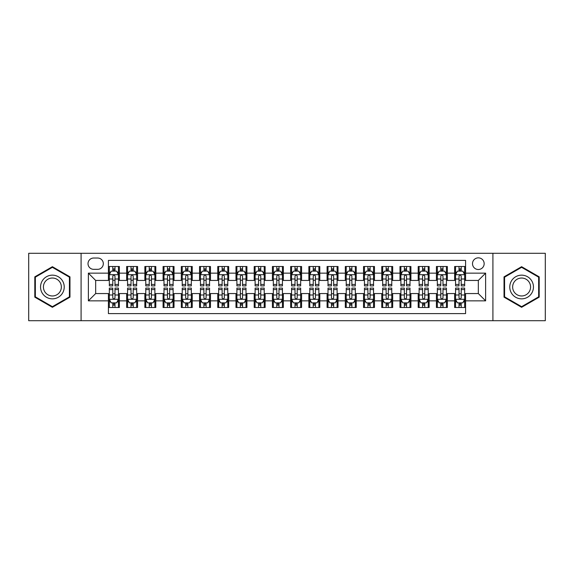 <?xml version="1.0" encoding="UTF-8"?>
<svg xmlns="http://www.w3.org/2000/svg" width="574" height="574" viewBox="0 0 574 574"><rect width="100%" height="100%" fill="white"/><g stroke="black" fill="none" stroke-linecap="round" stroke-linejoin="round"><path stroke-width="0.86" d="M478.336 257.848A5.833 5.833 0 0 0 472.502 263.674A5.833 5.833 0 0 0 478.336 269.507A5.833 5.833 0 0 0 484.162 263.674A5.833 5.833 0 0 0 478.336 257.848M492.908 320.708L545.3 320.708L545.3 253.292L492.908 253.292L492.908 320.708L81.092 320.708L81.092 253.292L28.7 253.292L28.7 320.708L81.092 320.708M465.579 266.501L454.644 266.501L454.644 273.152L447.354 273.152L447.354 280.442L454.644 280.442L454.644 273.152M447.354 273.152L447.354 266.501L436.419 266.501L436.419 273.152L429.137 273.152L429.137 280.442L436.419 280.442L436.419 273.152M429.137 273.152L429.137 266.501L418.202 266.501L418.202 273.152L410.912 273.152L410.912 280.442L418.202 280.442L418.202 273.152M410.912 273.152L410.912 266.501L399.978 266.501L399.978 273.152L392.688 273.152L392.688 280.442L399.978 280.442L399.978 273.152M392.688 273.152L392.688 266.501L381.753 266.501L381.753 273.152L374.463 273.152L374.463 280.442L381.753 280.442L381.753 273.152M374.463 273.152L374.463 266.501L363.536 266.501L363.536 273.152L356.246 273.152L356.246 280.442L363.536 280.442L363.536 273.152M356.246 273.152L356.246 266.501L345.311 266.501L345.311 273.152L338.021 273.152L338.021 280.442L345.311 280.442L345.311 273.152M338.021 273.152L338.021 266.501L327.087 266.501L327.087 273.152L319.797 273.152L319.797 280.442L327.087 280.442L327.087 273.152M319.797 273.152L319.797 266.501L308.869 266.501L308.869 273.152L301.58 273.152L301.58 280.442L308.869 280.442L308.869 273.152M301.58 273.152L301.58 266.501L290.645 266.501L290.645 273.152L283.355 273.152L283.355 280.442L290.645 280.442L290.645 273.152M283.355 273.152L283.355 266.501L272.42 266.501L272.42 273.152L265.131 273.152L265.131 280.442L272.42 280.442L272.42 273.152M265.131 273.152L265.131 266.501L254.203 266.501L254.203 273.152L246.913 273.152L246.913 280.442L254.203 280.442L254.203 273.152M246.913 273.152L246.913 266.501L235.979 266.501L235.979 273.152L228.689 273.152L228.689 280.442L235.979 280.442L235.979 273.152M228.689 273.152L228.689 266.501L217.754 266.501L217.754 273.152L210.464 273.152L210.464 280.442L217.754 280.442L217.754 273.152M210.464 273.152L210.464 266.501L199.537 266.501L199.537 273.152L192.247 273.152L192.247 280.442L199.537 280.442L199.537 273.152M192.247 273.152L192.247 266.501L181.312 266.501L181.312 273.152L174.022 273.152L174.022 280.442L181.312 280.442L181.312 273.152M174.022 273.152L174.022 266.501L163.088 266.501L163.088 273.152L155.798 273.152L155.798 280.442L163.088 280.442L163.088 273.152M155.798 273.152L155.798 266.501L144.863 266.501L144.863 273.152L137.581 273.152L137.581 280.442L144.863 280.442L144.863 273.152M137.581 273.152L137.581 266.501L126.646 266.501L126.646 280.442L119.356 280.442L119.356 266.501L108.421 266.501M108.421 307.499L119.356 307.499L119.356 293.558L126.646 293.558L126.646 307.499L137.581 307.499L137.581 293.558L144.863 293.558L144.863 300.848L137.581 300.848M144.863 300.848L144.863 307.499L155.798 307.499L155.798 293.558L163.088 293.558L163.088 300.848L155.798 300.848M163.088 300.848L163.088 307.499L174.022 307.499L174.022 293.558L181.312 293.558L181.312 300.848L174.022 300.848M181.312 300.848L181.312 307.499L192.247 307.499L192.247 293.558L199.537 293.558L199.537 300.848L192.247 300.848M199.537 300.848L199.537 307.499L210.464 307.499L210.464 293.558L217.754 293.558L217.754 300.848L210.464 300.848M217.754 300.848L217.754 307.499L228.689 307.499L228.689 293.558L235.979 293.558L235.979 300.848L228.689 300.848M235.979 300.848L235.979 307.499L246.913 307.499L246.913 293.558L254.203 293.558L254.203 300.848L246.913 300.848M254.203 300.848L254.203 307.499L265.131 307.499L265.131 293.558L272.42 293.558L272.42 300.848L265.131 300.848M272.42 300.848L272.42 307.499L283.355 307.499L283.355 293.558L290.645 293.558L290.645 300.848L283.355 300.848M290.645 300.848L290.645 307.499L301.58 307.499L301.58 293.558L308.869 293.558L308.869 300.848L301.58 300.848M308.869 300.848L308.869 307.499L319.797 307.499L319.797 293.558L327.087 293.558L327.087 300.848L319.797 300.848M327.087 300.848L327.087 307.499L338.021 307.499L338.021 293.558L345.311 293.558L345.311 300.848L338.021 300.848M345.311 300.848L345.311 307.499L356.246 307.499L356.246 293.558L363.536 293.558L363.536 300.848L356.246 300.848M363.536 300.848L363.536 307.499L374.463 307.499L374.463 293.558L381.753 293.558L381.753 300.848L374.463 300.848M381.753 300.848L381.753 307.499L392.688 307.499L392.688 293.558L399.978 293.558L399.978 300.848L392.688 300.848M399.978 300.848L399.978 307.499L410.912 307.499L410.912 293.558L418.202 293.558L418.202 300.848L410.912 300.848M418.202 300.848L418.202 307.499L429.137 307.499L429.137 293.558L436.419 293.558L436.419 300.848L429.137 300.848M436.419 300.848L436.419 307.499L447.354 307.499L447.354 293.558L454.644 293.558L454.644 300.848L447.354 300.848M93.662 269.328L97.673 269.328A5.647 5.647 0 0 0 103.32 263.674A5.647 5.647 0 0 0 97.673 258.027L93.662 258.027A5.647 5.647 0 0 0 88.016 263.674A5.647 5.647 0 0 0 93.662 269.328M492.908 253.292L81.092 253.292M465.579 273.152L465.579 260.395L108.421 260.395L108.421 280.442L95.664 280.442L95.664 293.558L108.421 293.558L108.421 313.605L465.579 313.605L465.579 293.558L478.336 293.558L478.336 280.442L465.579 280.442L465.579 273.152L485.626 273.152L485.626 300.848L465.579 300.848M108.421 300.848L88.374 300.848L88.374 273.152L108.421 273.152M454.644 300.848L454.644 307.499L465.579 307.499M108.421 271.057L109.333 271.057M112.798 271.057L114.979 271.057M118.445 271.057L119.356 271.057M108.421 280.256L109.333 280.256M112.798 280.256L114.979 280.256M118.445 280.256L119.356 280.256M108.421 293.745L109.333 293.745M112.798 293.745L114.979 293.745M118.445 293.745L119.356 293.745M108.421 302.943L109.333 302.943M112.798 302.943L114.979 302.943M118.445 302.943L119.356 302.943M126.646 280.256L127.557 280.256M131.016 280.256L133.204 280.256M136.669 280.256L137.581 280.256M126.646 271.057L127.557 271.057M131.016 271.057L133.204 271.057M136.669 271.057L137.581 271.057M126.646 293.745L127.557 293.745M131.016 293.745L133.204 293.745M136.669 293.745L137.581 293.745M126.646 302.943L127.557 302.943M131.016 302.943L133.204 302.943M136.669 302.943L137.581 302.943M144.863 293.745L145.774 293.745M149.24 293.745L151.428 293.745M154.887 293.745L155.798 293.745M144.863 302.943L145.774 302.943M149.24 302.943L151.428 302.943M154.887 302.943L155.798 302.943M144.863 271.057L145.774 271.057M149.24 271.057L151.428 271.057M154.887 271.057L155.798 271.057M144.863 280.256L145.774 280.256M149.24 280.256L151.428 280.256M154.887 280.256L155.798 280.256M163.088 293.745L163.999 293.745M167.465 293.745L169.646 293.745M173.111 293.745L174.022 293.745M163.088 302.943L163.999 302.943M167.465 302.943L169.646 302.943M173.111 302.943L174.022 302.943M163.088 271.057L163.999 271.057M167.465 271.057L169.646 271.057M173.111 271.057L174.022 271.057M163.088 280.256L163.999 280.256M167.465 280.256L169.646 280.256M173.111 280.256L174.022 280.256M181.312 293.745L182.223 293.745M185.682 293.745L187.87 293.745M191.336 293.745L192.247 293.745M181.312 302.943L182.223 302.943M185.682 302.943L187.87 302.943M191.336 302.943L192.247 302.943M181.312 271.057L182.223 271.057M185.682 271.057L187.87 271.057M191.336 271.057L192.247 271.057M181.312 280.256L182.223 280.256M185.682 280.256L187.87 280.256M191.336 280.256L192.247 280.256M199.537 293.745L200.448 293.745M203.906 293.745L206.095 293.745M209.553 293.745L210.464 293.745M199.537 302.943L200.448 302.943M203.906 302.943L206.095 302.943M209.553 302.943L210.464 302.943M199.537 271.057L200.448 271.057M203.906 271.057L206.095 271.057M209.553 271.057L210.464 271.057M199.537 280.256L200.448 280.256M203.906 280.256L206.095 280.256M209.553 280.256L210.464 280.256M217.754 293.745L218.665 293.745M222.131 293.745L224.312 293.745M227.778 293.745L228.689 293.745M217.754 302.943L218.665 302.943M222.131 302.943L224.312 302.943M227.778 302.943L228.689 302.943M217.754 271.057L218.665 271.057M222.131 271.057L224.312 271.057M227.778 271.057L228.689 271.057M217.754 280.256L218.665 280.256M222.131 280.256L224.312 280.256M227.778 280.256L228.689 280.256M235.979 293.745L236.89 293.745M240.348 293.745L242.537 293.745M246.002 293.745L246.913 293.745M235.979 302.943L236.89 302.943M240.348 302.943L242.537 302.943M246.002 302.943L246.913 302.943M235.979 271.057L236.89 271.057M240.348 271.057L242.537 271.057M246.002 271.057L246.913 271.057M235.979 280.256L236.89 280.256M240.348 280.256L242.537 280.256M246.002 280.256L246.913 280.256M254.203 293.745L255.114 293.745M258.573 293.745L260.761 293.745M264.219 293.745L265.131 293.745M254.203 302.943L255.114 302.943M258.573 302.943L260.761 302.943M264.219 302.943L265.131 302.943M254.203 271.057L255.114 271.057M258.573 271.057L260.761 271.057M264.219 271.057L265.131 271.057M254.203 280.256L255.114 280.256M258.573 280.256L260.761 280.256M264.219 280.256L265.131 280.256M272.42 293.745L273.332 293.745M276.797 293.745L278.986 293.745M282.444 293.745L283.355 293.745M272.42 302.943L273.332 302.943M276.797 302.943L278.986 302.943M282.444 302.943L283.355 302.943M272.42 271.057L273.332 271.057M276.797 271.057L278.986 271.057M282.444 271.057L283.355 271.057M272.42 280.256L273.332 280.256M276.797 280.256L278.986 280.256M282.444 280.256L283.355 280.256M290.645 293.745L291.556 293.745M295.014 293.745L297.203 293.745M300.668 293.745L301.58 293.745M290.645 302.943L291.556 302.943M295.014 302.943L297.203 302.943M300.668 302.943L301.58 302.943M290.645 271.057L291.556 271.057M295.014 271.057L297.203 271.057M300.668 271.057L301.58 271.057M290.645 280.256L291.556 280.256M295.014 280.256L297.203 280.256M300.668 280.256L301.58 280.256M308.869 293.745L309.781 293.745M313.239 293.745L315.427 293.745M318.886 293.745L319.797 293.745M308.869 302.943L309.781 302.943M313.239 302.943L315.427 302.943M318.886 302.943L319.797 302.943M308.869 271.057L309.781 271.057M313.239 271.057L315.427 271.057M318.886 271.057L319.797 271.057M308.869 280.256L309.781 280.256M313.239 280.256L315.427 280.256M318.886 280.256L319.797 280.256M327.087 293.745L327.998 293.745M331.463 293.745L333.652 293.745M337.11 293.745L338.021 293.745M327.087 302.943L327.998 302.943M331.463 302.943L333.652 302.943M337.11 302.943L338.021 302.943M327.087 271.057L327.998 271.057M331.463 271.057L333.652 271.057M337.11 271.057L338.021 271.057M327.087 280.256L327.998 280.256M331.463 280.256L333.652 280.256M337.11 280.256L338.021 280.256M345.311 293.745L346.222 293.745M349.688 293.745L351.869 293.745M355.335 293.745L356.246 293.745M345.311 302.943L346.222 302.943M349.688 302.943L351.869 302.943M355.335 302.943L356.246 302.943M345.311 271.057L346.222 271.057M349.688 271.057L351.869 271.057M355.335 271.057L356.246 271.057M345.311 280.256L346.222 280.256M349.688 280.256L351.869 280.256M355.335 280.256L356.246 280.256M363.536 293.745L364.447 293.745M367.905 293.745L370.094 293.745M373.552 293.745L374.463 293.745M363.536 302.943L364.447 302.943M367.905 302.943L370.094 302.943M373.552 302.943L374.463 302.943M363.536 271.057L364.447 271.057M367.905 271.057L370.094 271.057M373.552 271.057L374.463 271.057M363.536 280.256L364.447 280.256M367.905 280.256L370.094 280.256M373.552 280.256L374.463 280.256M381.753 293.745L382.664 293.745M386.13 293.745L388.318 293.745M391.777 293.745L392.688 293.745M381.753 302.943L382.664 302.943M386.13 302.943L388.318 302.943M391.777 302.943L392.688 302.943M381.753 271.057L382.664 271.057M386.13 271.057L388.318 271.057M391.777 271.057L392.688 271.057M381.753 280.256L382.664 280.256M386.13 280.256L388.318 280.256M391.777 280.256L392.688 280.256M399.978 293.745L400.889 293.745M404.354 293.745L406.536 293.745M410.001 293.745L410.912 293.745M399.978 302.943L400.889 302.943M404.354 302.943L406.536 302.943M410.001 302.943L410.912 302.943M399.978 271.057L400.889 271.057M404.354 271.057L406.536 271.057M410.001 271.057L410.912 271.057M399.978 280.256L400.889 280.256M404.354 280.256L406.536 280.256M410.001 280.256L410.912 280.256M418.202 293.745L419.113 293.745M422.572 293.745L424.76 293.745M428.226 293.745L429.137 293.745M418.202 302.943L419.113 302.943M422.572 302.943L424.76 302.943M428.226 302.943L429.137 302.943M418.202 271.057L419.113 271.057M422.572 271.057L424.76 271.057M428.226 271.057L429.137 271.057M418.202 280.256L419.113 280.256M422.572 280.256L424.76 280.256M428.226 280.256L429.137 280.256M436.419 293.745L437.331 293.745M440.796 293.745L442.985 293.745M446.443 293.745L447.354 293.745M436.419 302.943L437.331 302.943M440.796 302.943L442.985 302.943M446.443 302.943L447.354 302.943M436.419 271.057L437.331 271.057M440.796 271.057L442.985 271.057M446.443 271.057L447.354 271.057M436.419 280.256L437.331 280.256M440.796 280.256L442.985 280.256M446.443 280.256L447.354 280.256M454.644 293.745L455.555 293.745M459.021 293.745L461.202 293.745M464.667 293.745L465.579 293.745M454.644 302.943L455.555 302.943M459.021 302.943L461.202 302.943M464.667 302.943L465.579 302.943M454.644 271.057L455.555 271.057M459.021 271.057L461.202 271.057M464.667 271.057L465.579 271.057M454.644 280.256L455.555 280.256M459.021 280.256L461.202 280.256M464.667 280.256L465.579 280.256M95.664 280.442L88.374 273.152M95.664 293.558L88.374 300.848M485.626 273.152L478.336 280.442M485.626 300.848L478.336 293.558M52.392 307.305L69.971 297.153L69.971 276.847L52.392 266.695L34.806 276.847L34.806 297.153L52.392 307.305M539.194 276.847L521.608 266.695L504.029 276.847L504.029 297.153L521.608 307.305L539.194 297.153L539.194 276.847M114.979 268.869L112.798 268.869M118.445 284.424L114.979 284.424L114.979 285.909L118.445 285.909L118.445 274.788L116.622 271.143L111.155 271.143L109.333 274.788L109.333 285.909L112.798 285.909L112.798 284.424L109.333 284.424M109.333 274.788L109.333 266.501M118.445 274.788L118.445 266.501M112.798 271.143L112.798 266.501M114.979 266.501L114.979 271.143M114.979 284.424L114.979 276.159C114.255 274.752 113.523 274.752 112.798 276.159L112.798 284.424M112.798 305.131L114.979 305.131M109.333 289.576L112.798 289.576L112.798 288.091L109.333 288.091L109.333 299.212L111.155 302.857L116.622 302.857L118.445 299.212L118.445 288.091L114.979 288.091L114.979 289.576L118.445 289.576M118.445 299.212L118.445 307.499M109.333 299.212L109.333 307.499M114.979 302.857L114.979 307.499M112.798 307.499L112.798 302.857M112.798 289.576L112.798 297.841C113.523 299.248 114.255 299.248 114.979 297.841L114.979 289.576M52.392 275.154A11.846 11.846 0 0 0 40.546 287A11.846 11.846 0 0 0 52.392 298.846A11.846 11.846 0 0 0 64.231 287A11.846 11.846 0 0 0 52.392 275.154M52.392 278.031A8.969 8.969 0 0 0 43.423 287A8.969 8.969 0 0 0 52.392 295.969A8.969 8.969 0 0 0 61.353 287A8.969 8.969 0 0 0 52.392 278.031M69.425 296.837L52.392 306.674L35.351 296.837L35.351 277.163L52.392 267.326L69.425 277.163L69.425 296.837M511.355 281.081A11.846 11.846 0 0 0 515.689 297.26A11.846 11.846 0 0 0 531.868 292.919A11.846 11.846 0 0 0 527.535 276.74A11.846 11.846 0 0 0 511.355 281.081M513.845 282.516A8.969 8.969 0 0 0 517.124 294.763A8.969 8.969 0 0 0 529.379 291.484A8.969 8.969 0 0 0 526.093 279.237A8.969 8.969 0 0 0 513.845 282.516M538.649 277.163L538.649 296.837L521.608 306.674L504.575 296.837L504.575 277.163L521.608 267.326L538.649 277.163M133.204 268.869L131.016 268.869M136.669 284.424L133.204 284.424L133.204 285.909L136.669 285.909L136.669 274.788L134.847 271.143L129.38 271.143L127.557 274.788L127.557 285.909L131.016 285.909L131.016 284.424L127.557 284.424M127.557 274.788L127.557 266.501M136.669 274.788L136.669 266.501M131.016 271.143L131.016 266.501M133.204 266.501L133.204 271.143M133.204 284.424L133.204 276.159C132.479 274.752 131.747 274.752 131.016 276.159L131.016 284.424M151.428 268.869L149.24 268.869M154.887 284.424L151.428 284.424L151.428 285.909L154.887 285.909L154.887 274.788L153.064 271.143L147.597 271.143L145.774 274.788L145.774 285.909L149.24 285.909L149.24 284.424L145.774 284.424M145.774 274.788L145.774 266.501M154.887 274.788L154.887 266.501M149.24 271.143L149.24 266.501M151.428 266.501L151.428 271.143M151.428 284.424L151.428 276.159C150.697 274.752 149.972 274.752 149.24 276.159L149.24 284.424M169.646 268.869L167.465 268.869M173.111 284.424L169.646 284.424L169.646 285.909L173.111 285.909L173.111 274.788L171.289 271.143L165.821 271.143L163.999 274.788L163.999 285.909L167.465 285.909L167.465 284.424L163.999 284.424M163.999 274.788L163.999 266.501M173.111 274.788L173.111 266.501M167.465 271.143L167.465 266.501M169.646 266.501L169.646 271.143M169.646 284.424L169.646 276.159C168.921 274.752 168.189 274.752 167.465 276.159L167.465 284.424M187.87 268.869L185.682 268.869M191.336 284.424L187.87 284.424L187.87 285.909L191.336 285.909L191.336 274.788L189.513 271.143L184.046 271.143L182.223 274.788L182.223 285.909L185.682 285.909L185.682 284.424L182.223 284.424M182.223 274.788L182.223 266.501M191.336 274.788L191.336 266.501M185.682 271.143L185.682 266.501M187.87 266.501L187.87 271.143M187.87 284.424L187.87 276.159C187.146 274.752 186.414 274.752 185.682 276.159L185.682 284.424M131.016 305.131L133.204 305.131M127.557 289.576L131.016 289.576L131.016 288.091L127.557 288.091L127.557 299.212L129.38 302.857L134.847 302.857L136.669 299.212L136.669 288.091L133.204 288.091L133.204 289.576L136.669 289.576M136.669 299.212L136.669 307.499M127.557 299.212L127.557 307.499M133.204 302.857L133.204 307.499M131.016 307.499L131.016 302.857M131.016 289.576L131.016 297.841C131.747 299.248 132.472 299.248 133.204 297.841L133.204 289.576M149.24 305.131L151.428 305.131M145.774 289.576L149.24 289.576L149.24 288.091L145.774 288.091L145.774 299.212L147.597 302.857L153.064 302.857L154.887 299.212L154.887 288.091L151.428 288.091L151.428 289.576L154.887 289.576M154.887 299.212L154.887 307.499M145.774 299.212L145.774 307.499M151.428 302.857L151.428 307.499M149.24 307.499L149.24 302.857M149.24 289.576L149.24 297.841C149.965 299.248 150.697 299.248 151.428 297.841L151.428 289.576M167.465 305.131L169.646 305.131M163.999 289.576L167.465 289.576L167.465 288.091L163.999 288.091L163.999 299.212L165.821 302.857L171.289 302.857L173.111 299.212L173.111 288.091L169.646 288.091L169.646 289.576L173.111 289.576M173.111 299.212L173.111 307.499M163.999 299.212L163.999 307.499M169.646 302.857L169.646 307.499M167.465 307.499L167.465 302.857M167.465 289.576L167.465 297.841C168.189 299.248 168.921 299.248 169.646 297.841L169.646 289.576M185.682 305.131L187.87 305.131M182.223 289.576L185.682 289.576L185.682 288.091L182.223 288.091L182.223 299.212L184.046 302.857L189.513 302.857L191.336 299.212L191.336 288.091L187.87 288.091L187.87 289.576L191.336 289.576M191.336 299.212L191.336 307.499M182.223 299.212L182.223 307.499M187.87 302.857L187.87 307.499M185.682 307.499L185.682 302.857M185.682 289.576L185.682 297.841C186.414 299.248 187.138 299.248 187.87 297.841L187.87 289.576M206.095 268.869L203.906 268.869M209.553 284.424L206.095 284.424L206.095 285.909L209.553 285.909L209.553 274.788L207.731 271.143L202.263 271.143L200.448 274.788L200.448 285.909L203.906 285.909L203.906 284.424L200.448 284.424M200.448 274.788L200.448 266.501M209.553 274.788L209.553 266.501M203.906 271.143L203.906 266.501M206.095 266.501L206.095 271.143M206.095 284.424L206.095 276.159C205.363 274.752 204.638 274.752 203.906 276.159L203.906 284.424M203.906 305.131L206.095 305.131M200.448 289.576L203.906 289.576L203.906 288.091L200.448 288.091L200.448 299.212L202.263 302.857L207.731 302.857L209.553 299.212L209.553 288.091L206.095 288.091L206.095 289.576L209.553 289.576M209.553 299.212L209.553 307.499M200.448 299.212L200.448 307.499M206.095 302.857L206.095 307.499M203.906 307.499L203.906 302.857M203.906 289.576L203.906 297.841C204.631 299.248 205.363 299.248 206.095 297.841L206.095 289.576M224.312 268.869L222.131 268.869M227.778 284.424L224.312 284.424L224.312 285.909L227.778 285.909L227.778 274.788L225.955 271.143L220.488 271.143L218.665 274.788L218.665 285.909L222.131 285.909L222.131 284.424L218.665 284.424M218.665 274.788L218.665 266.501M227.778 274.788L227.778 266.501M222.131 271.143L222.131 266.501M224.312 266.501L224.312 271.143M224.312 284.424L224.312 276.159C223.587 274.752 222.856 274.752 222.131 276.159L222.131 284.424M222.131 305.131L224.312 305.131M218.665 289.576L222.131 289.576L222.131 288.091L218.665 288.091L218.665 299.212L220.488 302.857L225.955 302.857L227.778 299.212L227.778 288.091L224.312 288.091L224.312 289.576L227.778 289.576M227.778 299.212L227.778 307.499M218.665 299.212L218.665 307.499M224.312 302.857L224.312 307.499M222.131 307.499L222.131 302.857M222.131 289.576L222.131 297.841C222.856 299.248 223.587 299.248 224.312 297.841L224.312 289.576M242.537 268.869L240.348 268.869M246.002 284.424L242.537 284.424L242.537 285.909L246.002 285.909L246.002 274.788L244.18 271.143L238.712 271.143L236.89 274.788L236.89 285.909L240.348 285.909L240.348 284.424L236.89 284.424M236.89 274.788L236.89 266.501M246.002 274.788L246.002 266.501M240.348 271.143L240.348 266.501M242.537 266.501L242.537 271.143M242.537 284.424L242.537 276.159C241.812 274.752 241.08 274.752 240.348 276.159L240.348 284.424M240.348 305.131L242.537 305.131M236.89 289.576L240.348 289.576L240.348 288.091L236.89 288.091L236.89 299.212L238.712 302.857L244.18 302.857L246.002 299.212L246.002 288.091L242.537 288.091L242.537 289.576L246.002 289.576M246.002 299.212L246.002 307.499M236.89 299.212L236.89 307.499M242.537 302.857L242.537 307.499M240.348 307.499L240.348 302.857M240.348 289.576L240.348 297.841C241.08 299.248 241.805 299.248 242.537 297.841L242.537 289.576M260.761 268.869L258.573 268.869M264.219 284.424L260.761 284.424L260.761 285.909L264.219 285.909L264.219 274.788L262.397 271.143L256.937 271.143L255.114 274.788L255.114 285.909L258.573 285.909L258.573 284.424L255.114 284.424M255.114 274.788L255.114 266.501M264.219 274.788L264.219 266.501M258.573 271.143L258.573 266.501M260.761 266.501L260.761 271.143M260.761 284.424L260.761 276.159C260.029 274.752 259.305 274.752 258.573 276.159L258.573 284.424M258.573 305.131L260.761 305.131M255.114 289.576L258.573 289.576L258.573 288.091L255.114 288.091L255.114 299.212L256.937 302.857L262.397 302.857L264.219 299.212L264.219 288.091L260.761 288.091L260.761 289.576L264.219 289.576M264.219 299.212L264.219 307.499M255.114 299.212L255.114 307.499M260.761 302.857L260.761 307.499M258.573 307.499L258.573 302.857M258.573 289.576L258.573 297.841C259.305 299.248 260.029 299.248 260.761 297.841L260.761 289.576M278.986 268.869L276.797 268.869M282.444 284.424L278.986 284.424L278.986 285.909L282.444 285.909L282.444 274.788L280.621 271.143L275.154 271.143L273.332 274.788L273.332 285.909L276.797 285.909L276.797 284.424L273.332 284.424M273.332 274.788L273.332 266.501M282.444 274.788L282.444 266.501M276.797 271.143L276.797 266.501M278.986 266.501L278.986 271.143M278.986 284.424L278.986 276.159C278.254 274.752 277.529 274.752 276.797 276.159L276.797 284.424M276.797 305.131L278.986 305.131M273.332 289.576L276.797 289.576L276.797 288.091L273.332 288.091L273.332 299.212L275.154 302.857L280.621 302.857L282.444 299.212L282.444 288.091L278.986 288.091L278.986 289.576L282.444 289.576M282.444 299.212L282.444 307.499M273.332 299.212L273.332 307.499M278.986 302.857L278.986 307.499M276.797 307.499L276.797 302.857M276.797 289.576L276.797 297.841C277.522 299.248 278.254 299.248 278.986 297.841L278.986 289.576M297.203 268.869L295.014 268.869M300.668 284.424L297.203 284.424L297.203 285.909L300.668 285.909L300.668 274.788L298.846 271.143L293.379 271.143L291.556 274.788L291.556 285.909L295.014 285.909L295.014 284.424L291.556 284.424M291.556 274.788L291.556 266.501M300.668 274.788L300.668 266.501M295.014 271.143L295.014 266.501M297.203 266.501L297.203 271.143M297.203 284.424L297.203 276.159C296.478 274.752 295.746 274.752 295.014 276.159L295.014 284.424M295.014 305.131L297.203 305.131M291.556 289.576L295.014 289.576L295.014 288.091L291.556 288.091L291.556 299.212L293.379 302.857L298.846 302.857L300.668 299.212L300.668 288.091L297.203 288.091L297.203 289.576L300.668 289.576M300.668 299.212L300.668 307.499M291.556 299.212L291.556 307.499M297.203 302.857L297.203 307.499M295.014 307.499L295.014 302.857M295.014 289.576L295.014 297.841C295.746 299.248 296.471 299.248 297.203 297.841L297.203 289.576M315.427 268.869L313.239 268.869M318.886 284.424L315.427 284.424L315.427 285.909L318.886 285.909L318.886 274.788L317.063 271.143L311.603 271.143L309.781 274.788L309.781 285.909L313.239 285.909L313.239 284.424L309.781 284.424M309.781 274.788L309.781 266.501M318.886 274.788L318.886 266.501M313.239 271.143L313.239 266.501M315.427 266.501L315.427 271.143M315.427 284.424L315.427 276.159C314.696 274.752 313.971 274.752 313.239 276.159L313.239 284.424M313.239 305.131L315.427 305.131M309.781 289.576L313.239 289.576L313.239 288.091L309.781 288.091L309.781 299.212L311.603 302.857L317.063 302.857L318.886 299.212L318.886 288.091L315.427 288.091L315.427 289.576L318.886 289.576M318.886 299.212L318.886 307.499M309.781 299.212L309.781 307.499M315.427 302.857L315.427 307.499M313.239 307.499L313.239 302.857M313.239 289.576L313.239 297.841C313.971 299.248 314.696 299.248 315.427 297.841L315.427 289.576M333.652 268.869L331.463 268.869M337.11 284.424L333.652 284.424L333.652 285.909L337.11 285.909L337.11 274.788L335.288 271.143L329.82 271.143L327.998 274.788L327.998 285.909L331.463 285.909L331.463 284.424L327.998 284.424M327.998 274.788L327.998 266.501M337.11 274.788L337.11 266.501M331.463 271.143L331.463 266.501M333.652 266.501L333.652 271.143M333.652 284.424L333.652 276.159C332.92 274.752 332.195 274.752 331.463 276.159L331.463 284.424M331.463 305.131L333.652 305.131M327.998 289.576L331.463 289.576L331.463 288.091L327.998 288.091L327.998 299.212L329.82 302.857L335.288 302.857L337.11 299.212L337.11 288.091L333.652 288.091L333.652 289.576L337.11 289.576M337.11 299.212L337.11 307.499M327.998 299.212L327.998 307.499M333.652 302.857L333.652 307.499M331.463 307.499L331.463 302.857M331.463 289.576L331.463 297.841C332.188 299.248 332.92 299.248 333.652 297.841L333.652 289.576M349.688 305.131L351.869 305.131M346.222 289.576L349.688 289.576L349.688 288.091L346.222 288.091L346.222 299.212L348.045 302.857L353.512 302.857L355.335 299.212L355.335 288.091L351.869 288.091L351.869 289.576L355.335 289.576M355.335 299.212L355.335 307.499M346.222 299.212L346.222 307.499M351.869 302.857L351.869 307.499M349.688 307.499L349.688 302.857M349.688 289.576L349.688 297.841C350.413 299.248 351.144 299.248 351.869 297.841L351.869 289.576M367.905 305.131L370.094 305.131M364.447 289.576L367.905 289.576L367.905 288.091L364.447 288.091L364.447 299.212L366.269 302.857L371.737 302.857L373.552 299.212L373.552 288.091L370.094 288.091L370.094 289.576L373.552 289.576M373.552 299.212L373.552 307.499M364.447 299.212L364.447 307.499M370.094 302.857L370.094 307.499M367.905 307.499L367.905 302.857M367.905 289.576L367.905 297.841C368.637 299.248 369.362 299.248 370.094 297.841L370.094 289.576M351.869 268.869L349.688 268.869M355.335 284.424L351.869 284.424L351.869 285.909L355.335 285.909L355.335 274.788L353.512 271.143L348.045 271.143L346.222 274.788L346.222 285.909L349.688 285.909L349.688 284.424L346.222 284.424M346.222 274.788L346.222 266.501M355.335 274.788L355.335 266.501M349.688 271.143L349.688 266.501M351.869 266.501L351.869 271.143M351.869 284.424L351.869 276.159C351.144 274.752 350.413 274.752 349.688 276.159L349.688 284.424M370.094 268.869L367.905 268.869M373.552 284.424L370.094 284.424L370.094 285.909L373.552 285.909L373.552 274.788L371.737 271.143L366.269 271.143L364.447 274.788L364.447 285.909L367.905 285.909L367.905 284.424L364.447 284.424M364.447 274.788L364.447 266.501M373.552 274.788L373.552 266.501M367.905 271.143L367.905 266.501M370.094 266.501L370.094 271.143M370.094 284.424L370.094 276.159C369.369 274.752 368.637 274.752 367.905 276.159L367.905 284.424M388.318 268.869L386.13 268.869M391.777 284.424L388.318 284.424L388.318 285.909L391.777 285.909L391.777 274.788L389.954 271.143L384.487 271.143L382.664 274.788L382.664 285.909L386.13 285.909L386.13 284.424L382.664 284.424M382.664 274.788L382.664 266.501M391.777 274.788L391.777 266.501M386.13 271.143L386.13 266.501M388.318 266.501L388.318 271.143M388.318 284.424L388.318 276.159C387.586 274.752 386.862 274.752 386.13 276.159L386.13 284.424M386.13 305.131L388.318 305.131M382.664 289.576L386.13 289.576L386.13 288.091L382.664 288.091L382.664 299.212L384.487 302.857L389.954 302.857L391.777 299.212L391.777 288.091L388.318 288.091L388.318 289.576L391.777 289.576M391.777 299.212L391.777 307.499M382.664 299.212L382.664 307.499M388.318 302.857L388.318 307.499M386.13 307.499L386.13 302.857M386.13 289.576L386.13 297.841C386.854 299.248 387.586 299.248 388.318 297.841L388.318 289.576M406.536 268.869L404.354 268.869M410.001 284.424L406.536 284.424L406.536 285.909L410.001 285.909L410.001 274.788L408.179 271.143L402.711 271.143L400.889 274.788L400.889 285.909L404.354 285.909L404.354 284.424L400.889 284.424M400.889 274.788L400.889 266.501M410.001 274.788L410.001 266.501M404.354 271.143L404.354 266.501M406.536 266.501L406.536 271.143M406.536 284.424L406.536 276.159C405.811 274.752 405.079 274.752 404.354 276.159L404.354 284.424M404.354 305.131L406.536 305.131M400.889 289.576L404.354 289.576L404.354 288.091L400.889 288.091L400.889 299.212L402.711 302.857L408.179 302.857L410.001 299.212L410.001 288.091L406.536 288.091L406.536 289.576L410.001 289.576M410.001 299.212L410.001 307.499M400.889 299.212L400.889 307.499M406.536 302.857L406.536 307.499M404.354 307.499L404.354 302.857M404.354 289.576L404.354 297.841C405.079 299.248 405.811 299.248 406.536 297.841L406.536 289.576M424.76 268.869L422.572 268.869M428.226 284.424L424.76 284.424L424.76 285.909L428.226 285.909L428.226 274.788L426.403 271.143L420.936 271.143L419.113 274.788L419.113 285.909L422.572 285.909L422.572 284.424L419.113 284.424M419.113 274.788L419.113 266.501M428.226 274.788L428.226 266.501M422.572 271.143L422.572 266.501M424.76 266.501L424.76 271.143M424.76 284.424L424.76 276.159C424.035 274.752 423.303 274.752 422.572 276.159L422.572 284.424M422.572 305.131L424.76 305.131M419.113 289.576L422.572 289.576L422.572 288.091L419.113 288.091L419.113 299.212L420.936 302.857L426.403 302.857L428.226 299.212L428.226 288.091L424.76 288.091L424.76 289.576L428.226 289.576M428.226 299.212L428.226 307.499M419.113 299.212L419.113 307.499M424.76 302.857L424.76 307.499M422.572 307.499L422.572 302.857M422.572 289.576L422.572 297.841C423.303 299.248 424.028 299.248 424.76 297.841L424.76 289.576M442.985 268.869L440.796 268.869M446.443 284.424L442.985 284.424L442.985 285.909L446.443 285.909L446.443 274.788L444.62 271.143L439.153 271.143L437.331 274.788L437.331 285.909L440.796 285.909L440.796 284.424L437.331 284.424M437.331 274.788L437.331 266.501M446.443 274.788L446.443 266.501M440.796 271.143L440.796 266.501M442.985 266.501L442.985 271.143M442.985 284.424L442.985 276.159C442.253 274.752 441.528 274.752 440.796 276.159L440.796 284.424M440.796 305.131L442.985 305.131M437.331 289.576L440.796 289.576L440.796 288.091L437.331 288.091L437.331 299.212L439.153 302.857L444.62 302.857L446.443 299.212L446.443 288.091L442.985 288.091L442.985 289.576L446.443 289.576M446.443 299.212L446.443 307.499M437.331 299.212L437.331 307.499M442.985 302.857L442.985 307.499M440.796 307.499L440.796 302.857M440.796 289.576L440.796 297.841C441.521 299.248 442.253 299.248 442.985 297.841L442.985 289.576M461.202 268.869L459.021 268.869M464.667 284.424L461.202 284.424L461.202 285.909L464.667 285.909L464.667 274.788L462.845 271.143L457.378 271.143L455.555 274.788L455.555 285.909L459.021 285.909L459.021 284.424L455.555 284.424M455.555 274.788L455.555 266.501M464.667 274.788L464.667 266.501M459.021 271.143L459.021 266.501M461.202 266.501L461.202 271.143M461.202 284.424L461.202 276.159C460.477 274.752 459.745 274.752 459.021 276.159L459.021 284.424M459.021 305.131L461.202 305.131M455.555 289.576L459.021 289.576L459.021 288.091L455.555 288.091L455.555 299.212L457.378 302.857L462.845 302.857L464.667 299.212L464.667 288.091L461.202 288.091L461.202 289.576L464.667 289.576M464.667 299.212L464.667 307.499M455.555 299.212L455.555 307.499M461.202 302.857L461.202 307.499M459.021 307.499L459.021 302.857M459.021 289.576L459.021 297.841C459.745 299.248 460.477 299.248 461.202 297.841L461.202 289.576M126.646 300.848L119.356 300.848M126.646 273.152L119.356 273.152M118.402 274.702L109.376 274.702M109.333 272.148L110.653 272.148M117.125 272.148L118.445 272.148M112.798 279.014L109.333 279.014M118.445 279.014L114.979 279.014M114.979 270.031L112.798 270.031M109.376 299.298L118.402 299.298M118.445 301.852L117.125 301.852M110.653 301.852L109.333 301.852M114.979 294.986L118.445 294.986M109.333 294.986L112.798 294.986M112.798 303.969L114.979 303.969M136.619 274.702L127.6 274.702M127.557 272.148L128.877 272.148M135.349 272.148L136.669 272.148M131.016 279.014L127.557 279.014M136.669 279.014L133.204 279.014M133.204 270.031L131.016 270.031M154.844 274.702L145.825 274.702M145.774 272.148L147.102 272.148M153.567 272.148L154.887 272.148M149.24 279.014L145.774 279.014M154.887 279.014L151.428 279.014M151.428 270.031L149.24 270.031M173.068 274.702L164.042 274.702M163.999 272.148L165.319 272.148M171.791 272.148L173.111 272.148M167.465 279.014L163.999 279.014M173.111 279.014L169.646 279.014M169.646 270.031L167.465 270.031M191.286 274.702L182.267 274.702M182.223 272.148L183.544 272.148M190.016 272.148L191.336 272.148M185.682 279.014L182.223 279.014M191.336 279.014L187.87 279.014M187.87 270.031L185.682 270.031M127.6 299.298L136.619 299.298M136.669 301.852L135.349 301.852M128.877 301.852L127.557 301.852M133.204 294.986L136.669 294.986M127.557 294.986L131.016 294.986M131.016 303.969L133.204 303.969M145.825 299.298L154.844 299.298M154.887 301.852L153.567 301.852M147.102 301.852L145.774 301.852M151.428 294.986L154.887 294.986M145.774 294.986L149.24 294.986M149.24 303.969L151.428 303.969M164.042 299.298L173.068 299.298M173.111 301.852L171.791 301.852M165.319 301.852L163.999 301.852M169.646 294.986L173.111 294.986M163.999 294.986L167.465 294.986M167.465 303.969L169.646 303.969M182.267 299.298L191.286 299.298M191.336 301.852L190.016 301.852M183.544 301.852L182.223 301.852M187.87 294.986L191.336 294.986M182.223 294.986L185.682 294.986M185.682 303.969L187.87 303.969M209.51 274.702L200.491 274.702M200.448 272.148L201.768 272.148M208.233 272.148L209.553 272.148M203.906 279.014L200.448 279.014M209.553 279.014L206.095 279.014M206.095 270.031L203.906 270.031M200.491 299.298L209.51 299.298M209.553 301.852L208.233 301.852M201.768 301.852L200.448 301.852M206.095 294.986L209.553 294.986M200.448 294.986L203.906 294.986M203.906 303.969L206.095 303.969M227.734 274.702L218.716 274.702M218.665 272.148L219.986 272.148M226.457 272.148L227.778 272.148M222.131 279.014L218.665 279.014M227.778 279.014L224.312 279.014M224.312 270.031L222.131 270.031M218.716 299.298L227.734 299.298M227.778 301.852L226.457 301.852M219.986 301.852L218.665 301.852M224.312 294.986L227.778 294.986M218.665 294.986L222.131 294.986M222.131 303.969L224.312 303.969M245.952 274.702L236.933 274.702M236.89 272.148L238.21 272.148M244.682 272.148L246.002 272.148M240.348 279.014L236.89 279.014M246.002 279.014L242.537 279.014M242.537 270.031L240.348 270.031M236.933 299.298L245.952 299.298M246.002 301.852L244.682 301.852M238.21 301.852L236.89 301.852M242.537 294.986L246.002 294.986M236.89 294.986L240.348 294.986M240.348 303.969L242.537 303.969M264.176 274.702L255.157 274.702M255.114 272.148L256.435 272.148M262.899 272.148L264.219 272.148M258.573 279.014L255.114 279.014M264.219 279.014L260.761 279.014M260.761 270.031L258.573 270.031M255.157 299.298L264.176 299.298M264.219 301.852L262.899 301.852M256.435 301.852L255.114 301.852M260.761 294.986L264.219 294.986M255.114 294.986L258.573 294.986M258.573 303.969L260.761 303.969M282.401 274.702L273.382 274.702M273.332 272.148L274.652 272.148M281.124 272.148L282.444 272.148M276.797 279.014L273.332 279.014M282.444 279.014L278.986 279.014M278.986 270.031L276.797 270.031M273.382 299.298L282.401 299.298M282.444 301.852L281.124 301.852M274.652 301.852L273.332 301.852M278.986 294.986L282.444 294.986M273.332 294.986L276.797 294.986M276.797 303.969L278.986 303.969M300.618 274.702L291.599 274.702M291.556 272.148L292.876 272.148M299.348 272.148L300.668 272.148M295.014 279.014L291.556 279.014M300.668 279.014L297.203 279.014M297.203 270.031L295.014 270.031M291.599 299.298L300.618 299.298M300.668 301.852L299.348 301.852M292.876 301.852L291.556 301.852M297.203 294.986L300.668 294.986M291.556 294.986L295.014 294.986M295.014 303.969L297.203 303.969M318.843 274.702L309.824 274.702M309.781 272.148L311.101 272.148M317.566 272.148L318.886 272.148M313.239 279.014L309.781 279.014M318.886 279.014L315.427 279.014M315.427 270.031L313.239 270.031M309.824 299.298L318.843 299.298M318.886 301.852L317.566 301.852M311.101 301.852L309.781 301.852M315.427 294.986L318.886 294.986M309.781 294.986L313.239 294.986M313.239 303.969L315.427 303.969M337.067 274.702L328.048 274.702M327.998 272.148L329.318 272.148M335.79 272.148L337.11 272.148M331.463 279.014L327.998 279.014M337.11 279.014L333.652 279.014M333.652 270.031L331.463 270.031M328.048 299.298L337.067 299.298M337.11 301.852L335.79 301.852M329.318 301.852L327.998 301.852M333.652 294.986L337.11 294.986M327.998 294.986L331.463 294.986M331.463 303.969L333.652 303.969M346.266 299.298L355.284 299.298M355.335 301.852L354.014 301.852M347.543 301.852L346.222 301.852M351.869 294.986L355.335 294.986M346.222 294.986L349.688 294.986M349.688 303.969L351.869 303.969M364.49 299.298L373.509 299.298M373.552 301.852L372.232 301.852M365.767 301.852L364.447 301.852M370.094 294.986L373.552 294.986M364.447 294.986L367.905 294.986M367.905 303.969L370.094 303.969M355.284 274.702L346.266 274.702M346.222 272.148L347.543 272.148M354.014 272.148L355.335 272.148M349.688 279.014L346.222 279.014M355.335 279.014L351.869 279.014M351.869 270.031L349.688 270.031M373.509 274.702L364.49 274.702M364.447 272.148L365.767 272.148M372.232 272.148L373.552 272.148M367.905 279.014L364.447 279.014M373.552 279.014L370.094 279.014M370.094 270.031L367.905 270.031M391.733 274.702L382.714 274.702M382.664 272.148L383.984 272.148M390.456 272.148L391.777 272.148M386.13 279.014L382.664 279.014M391.777 279.014L388.318 279.014M388.318 270.031L386.13 270.031M382.714 299.298L391.733 299.298M391.777 301.852L390.456 301.852M383.984 301.852L382.664 301.852M388.318 294.986L391.777 294.986M382.664 294.986L386.13 294.986M386.13 303.969L388.318 303.969M409.958 274.702L400.932 274.702M400.889 272.148L402.209 272.148M408.681 272.148L410.001 272.148M404.354 279.014L400.889 279.014M410.001 279.014L406.536 279.014M406.536 270.031L404.354 270.031M400.932 299.298L409.958 299.298M410.001 301.852L408.681 301.852M402.209 301.852L400.889 301.852M406.536 294.986L410.001 294.986M400.889 294.986L404.354 294.986M404.354 303.969L406.536 303.969M428.175 274.702L419.156 274.702M419.113 272.148L420.433 272.148M426.898 272.148L428.226 272.148M422.572 279.014L419.113 279.014M428.226 279.014L424.76 279.014M424.76 270.031L422.572 270.031M419.156 299.298L428.175 299.298M428.226 301.852L426.898 301.852M420.433 301.852L419.113 301.852M424.76 294.986L428.226 294.986M419.113 294.986L422.572 294.986M422.572 303.969L424.76 303.969M446.4 274.702L437.381 274.702M437.331 272.148L438.651 272.148M445.123 272.148L446.443 272.148M440.796 279.014L437.331 279.014M446.443 279.014L442.985 279.014M442.985 270.031L440.796 270.031M437.381 299.298L446.4 299.298M446.443 301.852L445.123 301.852M438.651 301.852L437.331 301.852M442.985 294.986L446.443 294.986M437.331 294.986L440.796 294.986M440.796 303.969L442.985 303.969M464.624 274.702L455.598 274.702M455.555 272.148L456.875 272.148M463.347 272.148L464.667 272.148M459.021 279.014L455.555 279.014M464.667 279.014L461.202 279.014M461.202 270.031L459.021 270.031M455.598 299.298L464.624 299.298M464.667 301.852L463.347 301.852M456.875 301.852L455.555 301.852M461.202 294.986L464.667 294.986M455.555 294.986L459.021 294.986M459.021 303.969L461.202 303.969"/></g></svg>
